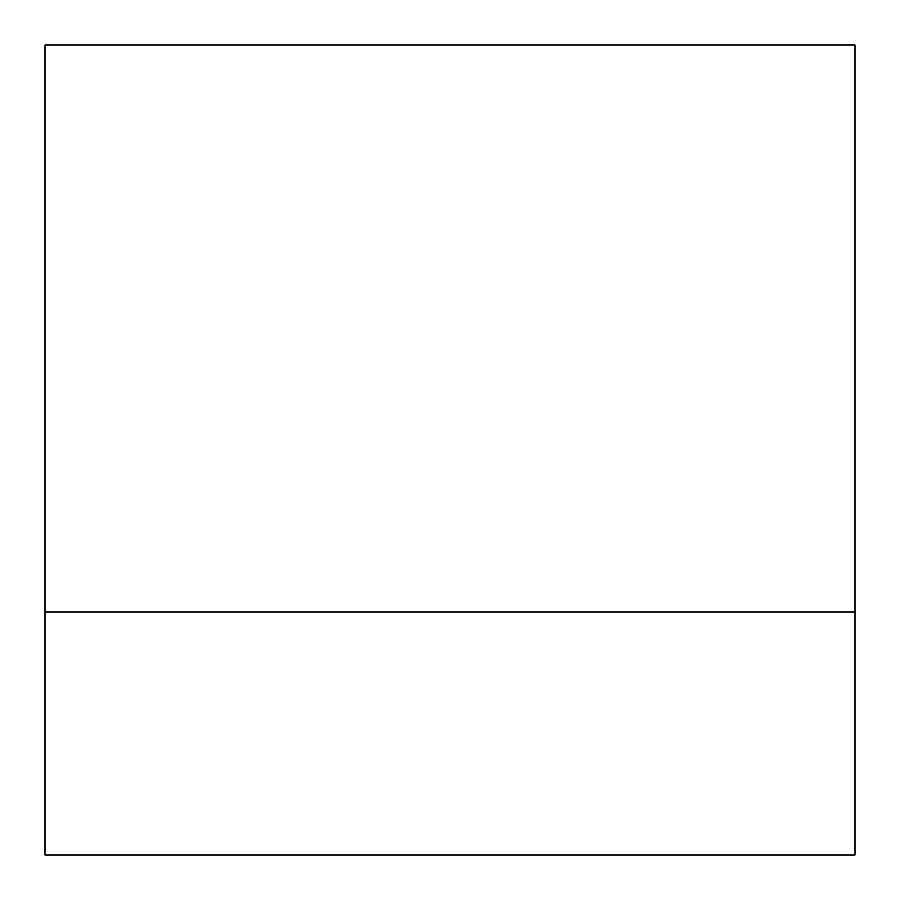 <?xml version="1.0" encoding="UTF-8"?>
<svg xmlns="http://www.w3.org/2000/svg" width="900" height="900" viewBox="0 0 900 900"><rect width="100%" height="100%" fill="white"/><g stroke="black" fill="none" stroke-linecap="round" stroke-linejoin="round"><path stroke-width="1.35" d="M855 855L855 45L45 45L45 855L855 855M855 612L45 612"/></g></svg>
